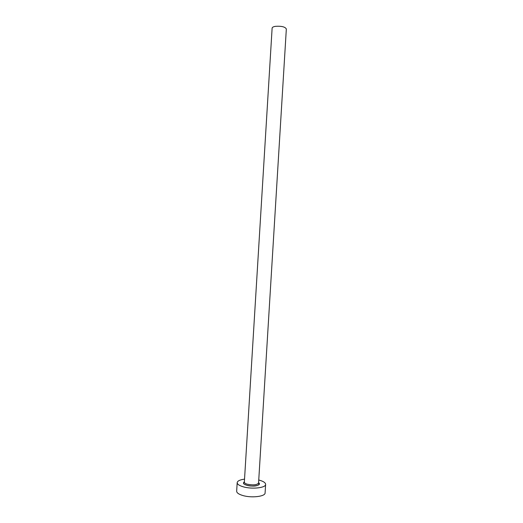 <?xml version="1.0" encoding="UTF-8"?>
<svg xmlns="http://www.w3.org/2000/svg" width="523" height="523" viewBox="0 0 523 523"><rect width="100%" height="100%" fill="white"/><g stroke="black" fill="none" stroke-linecap="round" stroke-linejoin="round"><path stroke-width="0.78" d="M244.352 482.16L272.123 28.111C272.241 27.288 273.333 26.699 275.405 26.34C281.472 25.928 285.113 26.81 286.336 28.981L258.565 483.03C257.094 484.952 253.374 485.351 247.399 484.239C245.385 483.651 244.372 482.958 244.352 482.16L243.574 483.239C243.188 483.638 244.28 484.318 246.863 485.298C243.457 484.206 242.626 483.062 244.372 481.873M244.535 479.14C239.952 479.761 237.501 480.931 237.187 482.644C237.213 484.233 239.22 485.612 243.215 486.795C251.968 489.436 265.932 487.867 265.619 484.383C265.547 482.736 263.448 481.33 259.33 480.16L258.748 480.009M237.187 482.644L236.664 491.182C236.69 492.823 238.697 494.255 242.679 495.477C251.432 498.197 265.403 496.53 265.096 492.921L265.619 484.383M258.584 482.742C262.343 485.135 253.152 487.201 246.849 485.298C250.929 486.102 256.44 486.952 259.205 484.2L258.565 483.03"/></g></svg>
